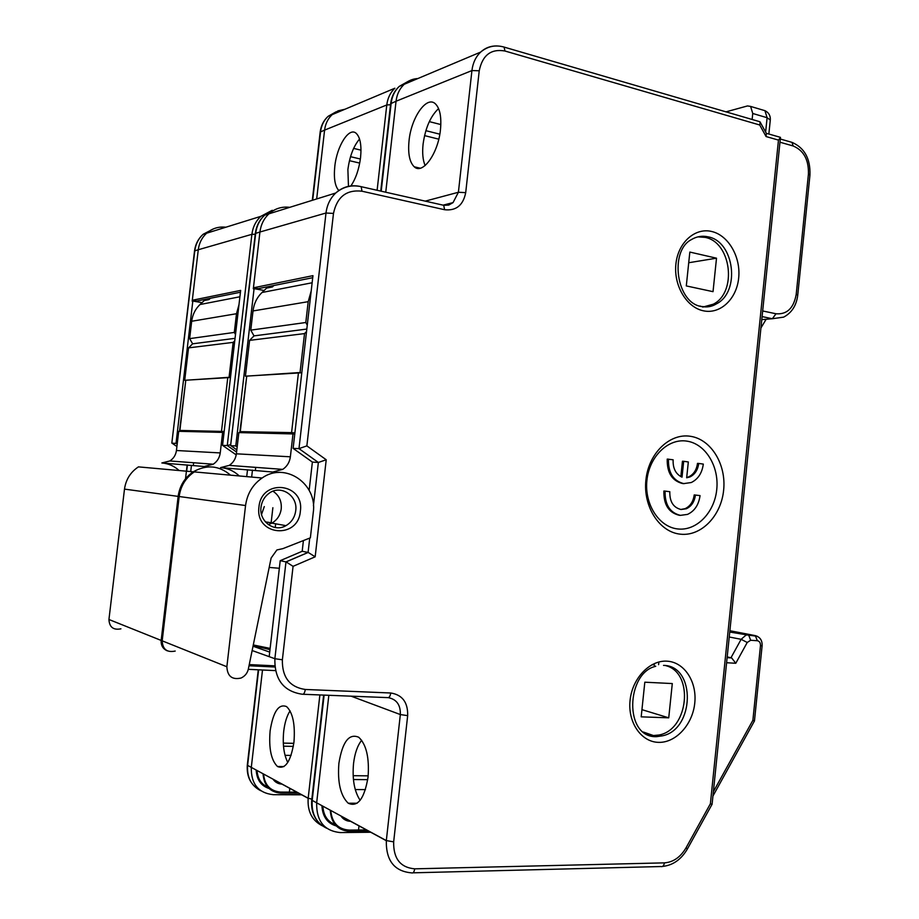 <?xml version="1.0" encoding="UTF-8"?>
<svg xmlns="http://www.w3.org/2000/svg" width="919" height="919" viewBox="0 0 919 919"><rect width="100%" height="100%" fill="white"/><g stroke="black" fill="none" stroke-linecap="round" stroke-linejoin="round"><path stroke-width="1.38" d="M289.439 791.408L289.784 788.353M236.585 452.068L227.257 445.566L230.715 444.647M255.241 234.265L251.898 234.322L227.257 445.566L222.547 445.37L236.217 454.882M350.886 185.937C355.825 178.608 359.053 169.153 360.558 157.574C361.707 145.409 360.259 137.333 356.216 133.347C349.082 126.604 336.813 146.087 334.792 166.546C333.631 178.263 334.976 186.258 338.812 190.532M348.462 186.339L347.887 169.567C349.679 156.322 353.562 146.144 359.547 139.045M270.117 730.892C268.681 748.353 271.139 760.22 277.481 766.503C285.258 769.743 290.749 761.621 293.954 742.138C295.309 724.54 292.874 712.696 286.613 706.619C278.721 703.449 273.219 711.547 270.117 730.892M287.773 762.471C283.822 754.568 282.466 744.16 283.718 731.248C284.764 722.598 286.877 715.809 290.059 710.869M298.836 793.258L280.892 793.189C269.899 792.167 263.96 785.688 263.052 773.752M271.071 789.053C261.754 786.848 256.803 780.507 256.194 770.042M240.433 292.231L196.723 301.03L192.301 300.26L198.274 249.75C199.136 243.075 201.916 237.561 206.591 233.219C212.128 228.406 218.561 226.407 225.879 227.223M222.547 445.37L240.652 290.404L192.301 300.26M377.112 190.267L386.784 104.973C387.634 98.092 390.334 92.509 394.86 88.224L332.184 114.622C327.934 118.608 325.395 123.766 324.591 130.107C325.395 123.766 327.934 118.608 332.184 114.622L338.123 110.82L344.958 109.246M262.501 669.997L251.301 767.388L262.501 669.997M390.518 104.743L386.784 104.973L324.591 130.107L316.676 198.952L324.591 130.107L320.168 132.083C320.995 125.65 323.637 120.4 328.117 116.334C323.879 120.297 321.363 125.432 320.559 131.739L312.678 200.204M273.391 779.358C275.447 782.402 278.285 783.987 281.938 784.091L308.164 798.324M213.713 228.751L203.088 234.311C198.435 238.63 195.667 244.109 194.805 250.749L171.83 443.038M202.008 302.638L192.829 301.053L176.023 443.383L177.183 444.176M191.462 465.29L190.715 471.573M192.829 301.053L192.197 301.179L198.274 249.75L194.529 250.933L171.83 443.084M176.907 446.531L172.06 443.211L176.023 443.383M291.07 755.418L285.028 755.315M273.816 780.231L275.126 780.3M273.046 779.174C275.091 782.218 277.94 783.792 281.582 783.907L281.777 783.907M293.804 743.333L283.293 743.103M293.333 746.389L283.5 746.194M263.558 774.028C264.649 785.148 270.347 791.167 280.651 792.086L296.791 792.155M257.044 770.501C257.665 779.369 261.8 785.125 269.462 787.755M271.622 210.589L260.824 216.344L206.591 233.219C201.916 237.561 199.136 243.075 198.274 249.75L251.898 234.322C252.84 227.039 255.815 221.054 260.824 216.344L272.288 210.302M349.461 160.687L359.72 163.088M258.618 669.813L247.613 765.389L251.301 767.388C250.979 783.907 258.308 793.017 273.288 794.694L301.662 794.797M353.631 148.396L360.995 150.165M350.53 156.69L360.374 159.01M167.373 650.859C162.95 648.986 160.882 645.517 161.17 640.428L178.148 496.386C179.653 485.818 184.685 477.627 193.266 471.803L138.424 466.875C130.509 472.125 125.869 479.546 124.49 489.115L108.936 619.498C109.384 627.206 113.382 630.319 120.929 628.826M193.266 471.803C206.66 464.325 219.078 465.439 230.52 475.157M193.335 465.439L193.645 462.751M210.371 298.284L208.958 299.594L204.271 300.536L199.997 304.534C195.333 309.002 192.553 314.574 191.692 321.259L236.493 313.724L238.974 304.706M230.474 377.491L184.719 380.282L188.544 347.876L192.645 343.809L189.636 338.629L191.692 321.259M188.544 347.876L233.15 342.385L234.77 340.765M235.046 338.33L192.645 343.809M189.636 338.629L234.311 332.425L235.494 334.505M208.59 466.875L161.859 462.958C168.487 463.509 174.242 466.036 179.125 470.539M161.859 462.958L169.843 460.97C173.599 458.524 175.793 455.031 176.437 450.505L178.7 431.31L224.064 432.435M184.719 380.282L185.523 380.397M204.765 466.347L213.242 464.21C217.217 461.556 219.549 457.8 220.238 452.929L222.651 432.252M229.072 377.284L233.15 342.385M234.311 332.425L236.493 313.724M224.167 431.459L179.883 430.437L186.729 431.482M179.619 430.46L185.799 380.236L179.883 430.437M221.502 431.252L227.797 377.399L230.474 377.525M227.797 377.399L185.799 380.236M668.446 459.132C668.136 472.699 673.225 480.855 683.713 483.601L691.249 482.532C698.061 479.213 702.082 473.067 703.311 464.095L698.727 463.44C697.82 470 694.89 474.503 689.928 476.938L686.677 477.777L688.331 461.958L683.679 461.304L682.024 477.156C675.729 474.124 672.765 468.345 673.145 459.799L667.228 459.086C666.918 472.642 672.007 480.786 682.495 483.52L684.115 483.647M683.679 461.304L682.449 461.246L680.853 476.628M698.727 463.44L697.487 463.383C696.591 469.942 693.661 474.434 688.699 476.881L686.711 477.524M695.442 495.008C694.5 501.763 691.456 506.346 686.298 508.77L681.013 509.494C673.317 507.575 669.583 501.648 669.813 491.711L665.092 491.102C664.793 504.68 669.894 512.768 680.405 515.364L687.504 514.399C694.58 511.113 698.762 504.841 700.048 495.605L694.213 494.916C693.271 501.671 690.226 506.254 685.069 508.666L680.795 509.471M665.092 491.102L663.886 491.022C663.575 504.577 668.676 512.664 679.187 515.26L680.003 515.329M253.173 645.483L269.991 649.664M358.617 829.26L358.996 825.882M680.301 534.169C659.417 532.112 642.955 506.61 645.919 479.948C648.573 453.239 669.813 432.872 690.491 436.307C711.214 439.362 726.435 464.554 723.632 490.229C721.139 515.95 701.151 536.616 680.301 534.169M686.907 441.131C668.32 438.087 649.296 456.387 646.919 480.304C644.265 504.186 658.992 527.058 677.762 528.953C696.487 531.193 714.5 512.653 716.751 489.54C719.267 466.45 705.539 443.82 686.907 441.131M729.801 631.468L748.02 634.914L745.987 635.132L741.139 639.314L747.227 642.473L735.786 663.277L731.662 657.935L727.193 656.89M713.374 791.719L752.891 720.278L754.453 721.059M779.737 137.161L780.461 137.517L778.473 140.102L766.078 136.552L759.726 124.995L504.933 51.004C491.01 48.581 482.441 55.174 479.236 70.774L465.703 192.645C463.187 205.27 456.157 210.968 444.624 209.727L361.971 191.209C346.52 189.44 337.02 196.85 333.482 213.426L306.866 445.887L326.222 459.764L315.171 556.811L308.198 552.434L302.19 551.285L303.408 540.567M315.171 556.811L293.069 566.334L282.374 659.785C282.03 677.211 289.669 687.113 305.269 689.468L390.736 692.995C402.361 694.81 408.002 702.369 407.668 715.648L393.665 841.861C393.321 858.541 400.339 867.536 414.699 868.834L664.38 862.861C673.294 862.24 680.554 857.163 686.148 847.64L710.387 803.757L712.076 804.366L780.438 137.678M766.366 133.416L766.078 136.552M758.979 121.469L760.197 122.17L759.726 124.995M313.425 505.68L318.365 462.464L298.974 448.621L306.866 445.887M293.069 566.334L286.085 561.911L280.215 560.67L302.19 551.285M309.152 490.332L312.38 462.096L318.365 462.464L326.222 459.764M333.482 213.426L326.004 213.013L298.974 448.621L293.115 448.38L312.38 462.096M409.047 140.699C407.818 153.496 409.541 162.192 414.228 166.787C422.545 175.058 438.168 153.599 440.454 129.763C441.648 116.943 439.937 108.281 435.319 103.767C426.577 95.381 411.207 117.586 409.047 140.699M425.129 165.546C422.832 160.136 422.154 153.002 423.085 144.157C425.348 128.005 430.517 116.15 438.593 108.591M338.893 763.321C337.411 782.506 340.524 795.808 348.244 803.24C357.79 807.491 364.395 798.76 368.059 777.072C369.449 757.738 366.359 744.47 358.766 737.279C349.048 733.109 342.419 741.794 338.893 763.321M360.156 800.311C354.355 791.546 352.149 779.289 353.539 763.54C354.78 753.293 357.491 745.539 361.672 740.266M252.139 650.537L269.187 656.66L280.215 560.67M688.722 262.731L716.51 258.193L689.836 252.07L686.298 285.924L713.029 291.668L716.51 258.193M672.294 683.564L644.816 682.197L641.186 716.843L668.733 717.831L672.294 683.564M641.933 709.652L668.733 717.831M652.191 664.575L654.569 665.138M702.725 307.095L713.259 304.212C737.406 292.437 731.398 242.122 705.103 237.378L697.935 236.872M647.642 734.729L653.133 735.579L658.912 735.016C688.699 729.996 694.339 672.662 665.816 665.655M368.714 831.155L349.438 831.339C337.606 830.385 331.219 823.332 330.254 810.19M338.192 826.445C328.014 824.251 322.592 817.324 321.926 805.676M274.861 667.01L249.026 665.747M312.724 277.699L258.205 288.658L253.437 287.796L259.928 232.013C260.881 224.65 263.879 218.573 268.945 213.817C274.93 208.533 281.88 206.373 289.784 207.326M293.115 448.38L312.954 275.654L253.437 287.796M269.715 652.099L253.024 646.218M443.601 205.224L453.056 202.594L458.397 192.266L471.929 70.568C472.86 62.94 475.766 56.783 480.637 52.096L404.199 84.295C399.627 88.626 396.916 94.266 396.043 101.239C396.916 94.266 399.627 88.626 404.199 84.295C408.128 80.734 412.677 78.816 417.869 78.529M328.83 695.292L316.664 802.815L328.83 695.292M479.236 70.774L471.929 70.568L396.043 101.239L385.75 192.22L396.043 101.239L390.632 103.721M341.374 816.221C343.58 819.541 346.647 821.241 350.564 821.31L386.313 840.701M276.401 209.027L264.661 215.149C259.629 219.882 256.642 225.913 255.7 233.231L230.623 445.497M264.132 290.473L254.081 288.658L235.769 445.933L237.182 446.921M252.461 470.126L251.657 477.064M254.081 288.658L253.311 288.807L259.928 232.013L255.333 233.472L230.612 445.543M236.838 449.851L230.933 445.726L235.769 445.933M365.463 789.605L355.251 789.547M341.431 816.692L342.282 816.704M340.949 815.992C343.155 819.311 346.21 821.012 350.128 821.081L350.346 821.081M368.186 775.843L353.149 775.693M367.726 779.657L353.424 779.53M330.76 810.455C331.92 822.7 338.043 829.248 349.117 830.098L366.474 829.937M322.845 806.17C323.534 816.187 328.152 822.505 336.699 825.124M442.579 205.04L361.178 186.683C351.69 184.593 343.201 186.718 335.711 193.024L268.945 213.817C263.879 218.573 260.881 224.65 259.928 232.013L326.004 213.013C327.026 204.891 330.266 198.24 335.711 193.024C342.787 186.764 350.943 184.558 360.168 186.442L361.178 186.683L361.971 191.209M270.14 648.412L253.288 644.954M658.877 661.979L658.59 664.678M424.555 135.61L438.8 139.171M275.459 670.617L248.325 669.331M324.12 695.097L312.196 800.392L316.664 802.815C316.308 821.023 324.177 830.937 340.283 832.568L370.748 832.258M429.322 121.618L440.844 124.559M425.876 130.67L439.822 134.185M249.256 664.586L274.747 665.838M270.002 649.607L253.15 645.597M272.977 491.217C279.043 495.249 281.8 501.119 281.237 508.827C280.352 515.042 277.354 519.74 272.208 522.934L268.279 524.588M264.304 506.564L261.524 514.456M295.723 510.746C294.746 517.535 291.403 522.555 285.694 525.794C274.046 532.572 258.871 521.234 261.019 507.116C261.823 501.234 264.523 496.616 269.106 493.262C280.869 484.302 298.078 495.778 295.723 510.746C298.078 495.778 280.869 484.302 269.106 493.262C264.523 496.616 261.823 501.234 261.019 507.116C258.871 521.234 274.046 532.572 285.694 525.794C291.403 522.555 294.746 517.535 295.723 510.746M300.352 511.274C298.261 539.821 254.781 535.811 258.963 506.932C261.478 477.914 304.763 483.003 300.352 511.274M262.099 478.006C285.292 461.384 317.744 484.003 313.253 512.618L310.369 537.833L282.845 548.643L276.906 549.941L271.116 558.04L248.601 667.791C247.854 672.593 245.35 676.005 241.077 678.027C232.128 680.026 227.384 676.269 226.867 666.746L245.557 505.53C247.211 493.698 252.725 484.531 262.099 478.006L194.323 471.906C185.73 477.731 180.675 485.933 179.171 496.524L162.181 640.83C162.663 649.354 167.005 652.766 175.207 651.054M255.367 470.356L255.712 467.369M273.885 285.499L272.369 286.958L266.636 288.095L262.007 292.495C256.952 297.411 253.954 303.557 253.012 310.955L308.198 301.673L311.196 290.978M294.896 432.895L291.576 432.631L298.468 372.62L301.8 372.769L245.419 376.17L249.589 340.363L254.023 335.883L250.772 330.139L253.012 310.955M249.589 340.363L304.522 333.597L306.532 331.541M306.82 329.059L254.023 335.883M250.772 330.139L305.797 322.5L307.268 325.154M278.239 472.492L220.583 467.599C227.763 468.196 233.989 470.987 239.285 475.95M220.583 467.599L229.233 465.393C233.3 462.682 235.678 458.822 236.378 453.814L238.848 432.596L294.769 433.975M245.419 376.17L246.361 376.319M279.342 568.275L269.187 567.425M273.517 471.792L282.742 469.379C287.084 466.427 289.623 462.234 290.37 456.8L293.023 433.745M300.053 372.482L304.522 333.597M305.797 322.5L308.198 301.673M760.921 327.968L766.147 319.261M726.01 111.854L747.492 105.938L750.605 106.42L752.753 113.485L752.133 119.47M291.576 432.631L240.284 431.631L247.487 432.78M239.916 431.654L246.74 376.124L240.284 431.631M298.468 372.62L246.74 376.124M272.874 507.713L271.048 523.554M275.286 527.529L275.631 523.807M311.851 799.128L308.175 798.22L319.881 694.936M322.27 825.779C312.012 820.552 307.314 811.362 308.175 798.22L251.301 767.388M280.892 793.189L278.698 791.96M260.766 790.719C251.197 785.814 246.82 777.371 247.613 765.389L247.303 765.056C246.487 776.819 250.83 785.263 260.318 790.386M187.407 464.98L186.672 471.217M336.078 111.819L328.117 116.334L332.184 114.622M161.17 640.428L108.936 619.498M124.49 489.115L178.148 496.386M239.905 296.78L199.997 304.534M220.238 452.929L176.437 450.505M761.782 319.64L772.339 318.732L776.015 313.77C787.009 314.631 793.74 308.152 796.21 294.321L797.749 295.056C796.497 305.43 791.787 312.793 783.631 317.135L772.339 318.732L762.092 316.584M762.667 310.955L776.015 313.77M797.761 294.976L809.949 175.047L808.433 174.047C808.823 159.803 803.734 150.44 793.154 145.972L779.978 142.215M796.21 294.321L808.433 174.047M790.834 142.031L791.994 142.365L793.154 145.972M702.013 306.498C707.044 307.256 711.834 306.395 716.372 303.89C740.542 292.081 734.534 241.628 708.204 236.861C702.231 235.505 696.556 236.459 691.18 239.721C669.262 251.025 676.12 303.971 702.219 306.624C707.377 307.463 712.087 306.544 716.372 303.89L713.259 304.212M711.823 231.519C728.572 235.436 740.944 257.171 738.669 278.043C736.636 298.974 720.393 314.413 703.563 310.84C686.7 307.578 673.501 285.568 675.902 264.04C678.038 242.467 695.109 227.292 711.823 231.519M643.289 732.018L656.132 736.487L661.91 735.912C694.753 730.272 696.257 665.563 663.529 665.402M667.068 661.175C684.333 662.082 697.096 681.691 694.764 703.069C692.685 724.459 675.959 742.908 658.613 742.357C641.244 742.127 627.62 722.391 630.078 700.335C632.261 678.268 649.848 659.934 667.068 661.175M757.325 636.293L748.686 635.167L755.338 635.638C760.082 637.028 762.333 640.371 762.115 645.666L760.472 645.712C760.553 642.829 759.508 641.163 757.336 640.727L755.338 635.638L729.881 630.721M729.743 632.054L748.686 635.167L750.674 640.267L747.227 642.473M727.136 657.464L730.996 657.705L741.139 639.314L729.238 637.005M735.786 663.277L726.596 662.725M757.336 640.727L750.674 640.267M752.891 720.278L760.472 645.712M710.387 803.757L778.473 140.102M686.148 847.64L687.32 849.099C681.232 859.449 673.064 865.216 662.829 866.399M664.38 862.861C663.886 865.79 662.714 867.019 660.853 866.537L412.941 872.832M503.13 46.812L504.094 47.087L504.933 51.004M414.699 868.834C414.182 872.062 413.136 873.406 411.563 872.866C394.343 871.338 385.934 860.586 386.325 840.586L400.339 714.557C400.638 704.953 396.617 699.313 388.3 697.647M759.91 121.745L504.094 47.087C495.421 44.617 487.598 46.283 480.637 52.096C485.243 47.88 490.608 45.835 496.719 45.95M393.665 841.861L386.325 840.586L316.664 802.815M425.244 201.135L458.397 192.266L465.703 192.645M407.668 715.648L400.339 714.557L351.069 696.165M443.13 205.144L453.056 202.594L448.748 205.075L443.693 205.293L444.624 209.727M390.736 692.995C390.219 696.28 389.185 697.82 387.646 697.613L303.006 694.27M305.269 689.468C304.74 692.857 303.764 694.454 302.34 694.247C283.638 691.456 274.482 679.612 274.873 658.716L285.981 561.888L308.095 552.411L309.737 538.086M282.374 659.785L274.873 658.716L269.187 656.66M699.738 306.027L700.967 306.314M349.438 831.339L347.026 829.995M326.59 828.203C316.125 823.01 311.323 813.74 312.196 800.392L311.771 799.898M247.521 469.735L246.717 476.616M408.105 81.4L399.283 86.363C394.733 90.671 392.034 96.288 391.161 103.204L381.201 191.198M226.867 666.746L162.181 640.83M179.171 496.524L245.557 505.53M312.138 282.765L262.007 292.495M290.37 456.8L236.378 453.814M768.847 134.025L770.294 120.021L767.101 117.712L764.93 110.671L762.793 110.039M765.63 132.06L767.101 117.712L752.753 113.485M283.971 766.584L277.481 766.503M247.303 765.056L258.262 669.802M185.523 478.788L187.143 464.957M194.529 250.933C195.414 244.213 198.263 238.676 203.088 234.311L206.591 233.219M312.311 200.308L320.168 132.083M213.242 464.21L169.843 460.97M689.928 476.938L688.699 476.881M686.298 508.77L685.069 508.666M780.3 139.01L791.994 142.365C804.493 147.81 810.489 158.665 809.961 174.943M658.912 735.016L661.91 735.912L656.557 736.67C623.679 738.141 626.138 672.697 655.741 666.286M731.662 657.935L727.113 657.659M754.453 721.024L762.115 645.701M712.926 796.072L754.384 721.07M780.415 137.345L766.297 133.289M687.423 848.915L712.03 804.355M766.526 133.714L760.197 122.17M308.198 552.434L286.085 561.911M420.236 168.211L414.228 166.787M357.123 803.24L348.244 803.24M323.637 695.086L311.759 799.944C310.955 808.226 312.897 815.325 317.595 821.276M255.333 233.472C256.298 226.051 259.399 219.94 264.661 215.149L268.945 213.817M380.742 191.095L390.644 103.663C391.54 96.564 394.412 90.797 399.283 86.363L404.199 84.295M265.35 521.854L272.208 522.934M282.742 469.379L229.233 465.393M271.863 523.129L285.958 525.657M770.317 119.803C770.513 115.553 768.709 112.52 764.93 110.671L750.605 106.42"/></g></svg>
